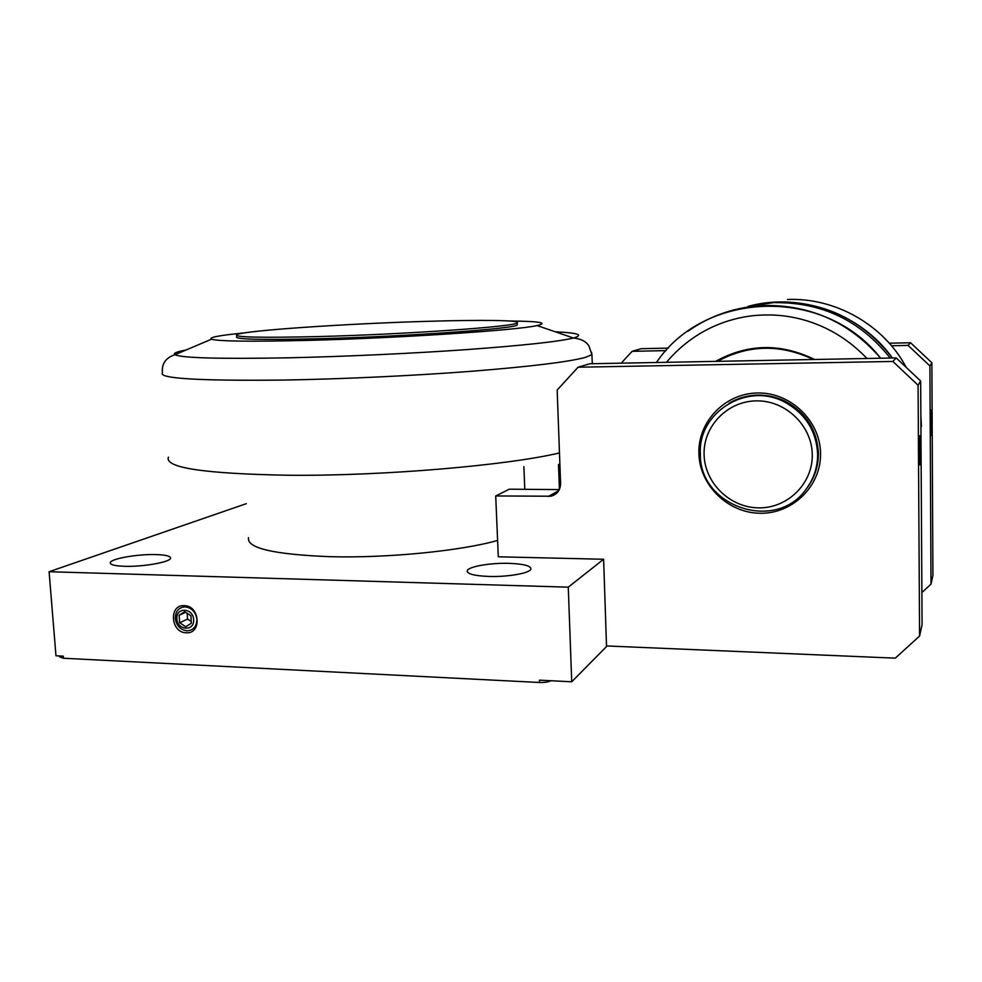 <?xml version="1.0" encoding="UTF-8"?>
<svg xmlns="http://www.w3.org/2000/svg" width="982" height="982" viewBox="0 0 982 982"><rect width="100%" height="100%" fill="white"/><g stroke="black" fill="none" stroke-linecap="round" stroke-linejoin="round"><path stroke-width="1.47" d="M185.23 606.864C178.724 607.355 175.422 611.209 175.287 618.427C176.441 625.681 180.32 629.818 186.899 630.812C193.405 630.383 196.744 626.541 196.903 619.286C195.737 611.982 191.846 607.833 185.23 606.864M186.187 632.776C170.586 632.752 168.548 604.458 184.285 605.661C200.021 605.587 201.973 634.151 186.187 632.776M497.604 540.431C461.295 550.877 387.289 558.279 329.915 556.684C273.634 554.462 246.494 548.103 248.507 537.633M488.754 576.446C474.011 575.796 466.843 573.869 467.248 570.665C468.475 566.553 490.472 562.772 508.995 563.349C523.86 563.926 531.164 565.865 530.918 569.155C529.863 573.181 507.633 577.109 488.754 576.446M124.346 566.295C114.624 565.927 109.923 564.699 110.266 562.612C110.966 558.623 138.143 553.958 156.126 554.585C165.995 554.916 170.794 556.143 170.524 558.292C170.095 562.146 142.721 566.982 124.346 566.295M176.907 618.893C175.631 607.011 193.172 607.649 193.614 619.568C194.829 631.5 177.325 630.739 176.907 618.893M918.98 452.297L919.729 435.677L920.576 448.455L919.889 464.903L918.98 452.297M930.592 424.298L931.157 410.071L931.267 435.505L930.592 424.298M805.498 489.932L807.388 487.526C814.79 477.338 818.472 465.873 818.411 453.144C817.122 430.018 806.185 412.784 785.6 401.442C776.909 397.133 767.752 395.022 758.153 395.095C747.621 395.292 737.912 398.017 729.012 403.295M757.748 392.984C725.011 393.23 697.834 421.708 698.889 453.402C699.479 485.096 727.772 512.997 760.117 513.255C792.462 513.991 821.222 486.127 820.535 453.463C820.338 420.787 790.461 392.272 757.748 392.984M700.387 453.954C697.65 412.808 746.774 381.532 784.692 402.104C805.363 413.496 816.349 430.791 817.638 454.028C817.687 466.806 814.004 478.308 806.578 488.533C776.332 533.103 698.975 506.712 700.387 453.954M704.094 454.568C703.161 426.335 727.404 401.037 756.496 400.877C785.575 400.3 812.065 425.636 812.261 454.654C812.887 483.66 787.404 508.467 758.62 507.854C729.835 507.657 704.597 482.813 704.094 454.568M813.44 359.51C780.506 343.921 748.505 344.522 717.461 361.339M715.657 361.376C747.646 343.639 780.629 343.013 814.606 359.486M509.192 320.979C539.523 321.286 548.828 322.82 537.093 325.558C517.858 330.21 398.532 338.189 306.053 340.423C250.103 341.724 218.593 341.319 211.511 339.207C208.135 337.501 219.146 335.39 244.543 332.873M517.17 324.035L517.207 324.981C515.427 328.688 405.652 336.605 317.91 338.753C261.175 340.017 234.072 339.355 236.625 336.74M317.787 336.58C261.04 337.882 233.937 337.268 236.502 334.739C243.131 330.553 348.254 323.544 428.262 321.31C482.137 319.702 522.424 320.193 517.133 322.968C515.341 326.564 405.541 334.383 317.787 336.58M666.471 362.309C697.024 325.987 736.758 315.541 763.751 315.013L764.597 314.989C791.48 314.24 832.306 322.108 866.971 358.491M550.865 680.735C548.3 682.048 544.507 682.625 539.499 682.49L63.474 658.247L63.302 656.16L55.974 655.792L49.1 571.72L246.322 503.668M63.474 658.247L59.644 656.872L59.571 655.976M539.499 682.49L539.413 680.158L571.733 681.79L568.271 587.162L49.1 571.72M555.616 493.615L556.229 493.627M568.271 587.162L603.611 559.261L498.304 556.794M571.733 681.79L606.532 646.537L603.611 559.261M498.279 556.352L495.714 495.959L509.327 489.183L559.323 489.601M495.714 495.959L550.963 496.217C557.187 494.412 560.391 490.141 560.599 483.402L557.162 390.063L578.042 367.219L589.801 363.77L896.198 357.927L920.662 381.004L922.073 624.724L919.582 636.066L895.289 658.149L606.52 645.947M891.496 345.75L908.068 345.394L929.917 365.93L931.01 584.13L921.889 592.527M621.176 363.168L632.126 351.335L666.127 350.611M559.421 489.404L558.5 464.67L559.912 464.67M558.5 464.67L559.887 463.97M578.042 367.219L892.871 361.45L918.072 385.226L919.582 636.066M896.198 357.927L892.871 361.45M920.662 381.004L918.072 385.226M889.299 343.209L910.572 342.743L931.881 362.751L932.9 575.538L931.01 584.13M931.881 362.751L929.917 365.93M910.572 342.743L908.068 345.394M668.472 348.094L641.136 348.696L632.126 351.335M179.117 615.248L184.714 611.712L190.864 615.702L191.38 623.226L185.77 626.749L179.645 622.748L179.117 615.248L185.623 612.302M187.157 613.296L187.562 619.09L191.269 621.496M187.562 619.09L179.645 622.748M591.569 352.305L591.925 354.711L585.112 357.46C568.283 361.965 530.268 366.581 471.053 371.319C413.336 375.75 341.932 379.089 283.663 380.059C198.327 380.955 157.93 378.5 162.472 372.718C161.49 363.831 165.651 357.829 174.956 354.711C172.857 353.336 176.551 351.777 186.015 350.022M880.658 358.221C849.786 322.636 811.206 305.046 764.917 305.463C736.267 306.63 710.563 315.259 687.83 331.339M748.026 306.335L778.026 301.99C825.04 301.732 863.178 320.414 892.417 358C860.686 313.381 800.747 292.44 749.34 306.028M920.858 415.484L921.411 426.421M787.515 299.473C835.179 297.509 883.604 324.661 906.239 367.403M555.26 331.781C578.079 332.873 584.13 334.948 573.427 338.017C559.139 341.552 523.971 345.394 467.923 349.518C413.275 353.397 344.891 356.576 289.113 357.792C219.808 359.068 181.756 358.037 174.956 354.711L211.511 339.207M559.482 452.96C507.326 465.37 383.336 476.098 289.408 475.263C204.6 473.815 164.276 467.776 168.438 457.133M890.183 358.049C860.6 320.844 822.376 302.37 775.485 302.652M548.287 496.487L558.758 490.656M537.093 325.558L573.427 338.017C585.591 339.269 588.341 345.21 589.04 346.204L591.925 354.711L592.318 363.721M467.248 570.665L467.297 571.88M110.266 562.612L110.328 563.41M784.692 402.104L785.6 401.442M880.633 358.234C824.07 285.394 703.787 291.249 656.467 362.505M517.133 322.968L517.207 324.981M806.578 488.533L807.388 487.526M523.872 466.659L524.781 489.306M557.15 492.755L550.963 496.217"/></g></svg>
